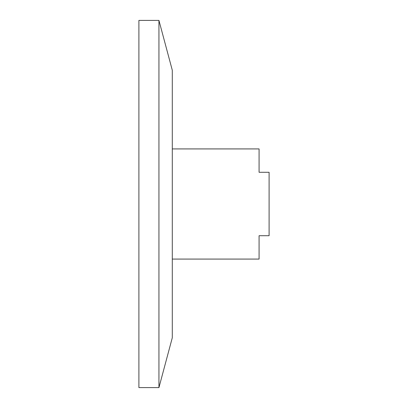 <?xml version="1.0" encoding="UTF-8"?>
<svg xmlns="http://www.w3.org/2000/svg" width="408" height="408" viewBox="0 0 408 408"><rect width="100%" height="100%" fill="white"/><g stroke="black" fill="none" stroke-linecap="round" stroke-linejoin="round"><path stroke-width="0.61" d="M158.936 387.6L172.288 337.768L172.288 70.232L158.936 20.4L138.904 20.4L138.904 387.6L158.936 387.6L158.936 20.4M172.288 148.92L259.08 148.92L259.08 172.288L269.096 172.288L269.096 235.712L259.08 235.712L259.08 259.08L172.288 259.08"/></g></svg>
